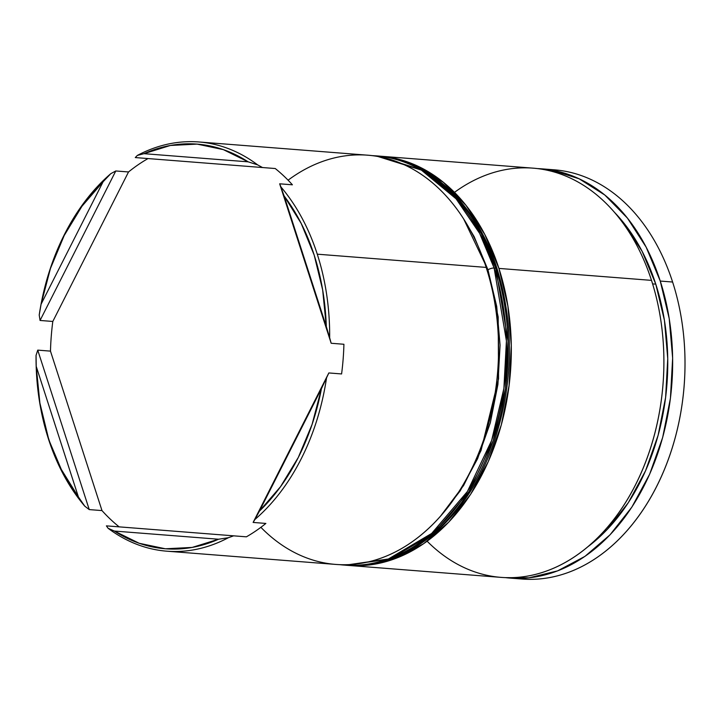 <?xml version="1.0" encoding="UTF-8"?>
<svg xmlns="http://www.w3.org/2000/svg" width="721" height="721" viewBox="0 0 721 721"><rect width="100%" height="100%" fill="white"/><g stroke="black" fill="none" stroke-linecap="round" stroke-linejoin="round"><path stroke-width="1.08" d="M454.473 192.363A205.242 146.39 94.5 0 1 651.496 280.37A205.242 146.39 -85.5 0 0 533.125 168.164L380.553 156.205A205.242 146.39 94.5 0 1 498.923 268.41L651.496 280.37L498.923 268.41A205.242 146.39 94.5 0 1 348.477 565.426A205.242 146.39 94.5 0 1 346.891 565.282M288.085 180.187A205.242 146.39 94.5 0 1 486.17 267.41A205.242 146.39 -85.5 0 0 367.8 155.204L198.897 141.965A205.242 146.39 94.5 0 1 257.622 164.866L262.498 167.533L275.251 168.534A205.242 146.39 94.5 0 1 292.411 184.81L279.667 183.81L280.965 187A205.242 146.39 94.5 0 1 317.267 254.18L486.17 267.41L317.267 254.18A205.242 146.39 -85.5 0 0 280.965 187L326.307 326.532L322.647 289.842L314.176 255.081L301.189 223.42L284.128 195.95A202.962 144.759 94.5 0 1 326.307 326.532L329.668 337.779A205.242 146.39 -85.5 0 0 317.267 254.18A205.242 146.39 94.5 0 1 329.668 337.779L331.173 343.268L343.917 344.268A205.242 146.39 94.5 0 1 341.592 373.947L328.839 372.946L321.431 388.727L259.425 511.144L280.559 486.657L298.314 457.411L312.094 424.399L321.431 388.727A202.962 144.759 94.5 0 1 259.425 511.144L254.91 519.49A205.242 146.39 -85.5 0 0 326.505 378.137A205.242 146.39 94.5 0 1 254.91 519.49L253.125 522.437L265.869 523.437A205.242 146.39 94.5 0 1 246.384 536.83L233.631 535.838L228.395 537.713L218.562 539.227L114.387 531.062L139.18 543.274L165.406 548.789L192.174 547.419L218.562 539.227A202.962 144.759 94.5 0 1 114.387 531.062L108.096 528.286A205.242 146.39 -85.5 0 0 228.395 537.713A205.242 146.39 94.5 0 1 166.821 551.186A205.242 146.39 94.5 0 1 108.096 528.286L106.402 525.861L108.096 528.286L114.387 531.062L218.562 539.227L228.395 537.713L233.631 535.838L106.402 525.861L246.384 536.83A205.242 146.39 -85.5 0 0 265.869 523.437L253.125 522.437L259.425 511.144L321.431 388.727L328.839 372.946L253.125 522.437L328.839 372.946L341.592 373.947A205.242 146.39 -85.5 0 0 343.917 344.268L331.173 343.268L326.307 326.532L284.128 195.95L279.667 183.81L331.173 343.268L279.667 183.81L292.411 184.81A205.242 146.39 -85.5 0 0 275.251 168.534L262.498 167.533L257.622 164.866A205.242 146.39 -85.5 0 0 137.323 155.439A205.242 146.39 94.5 0 1 198.897 141.965M548.059 169.516A205.242 146.39 94.5 0 1 672.612 282.028A205.242 146.39 -85.5 0 0 554.242 169.814L541.895 168.849A205.242 146.39 94.5 0 1 660.256 281.055L672.612 282.028L660.256 281.055A205.242 146.39 94.5 0 1 509.819 578.071A205.242 146.39 94.5 0 1 505.439 577.629L529.007 577.809L557.576 570.888L584.938 556.378L610.02 534.838L631.875 507.088L649.648 474.211L662.671 437.467L670.431 398.253L672.639 358.094L669.205 318.52L660.256 281.055L646.151 247.15L627.423 218.093L604.784 195.003L579.116 178.781L551.403 170.03L537.478 168.597M135.269 157.566L137.323 155.439L143.966 153.672L248.15 161.837L223.348 149.626L197.121 144.11L170.354 145.471L143.966 153.672A202.962 144.759 94.5 0 1 248.15 161.837L257.622 164.866L248.15 161.837L143.966 153.672L137.323 155.439L135.269 157.566L262.498 167.533L135.269 157.566M128.527 171.959A205.242 146.39 94.5 0 1 148.021 158.566A205.242 146.39 -85.5 0 0 128.527 171.959L52.804 321.458L40.061 320.457L39.213 315.014A205.242 146.39 94.5 0 1 110.809 173.662L115.784 170.967L128.527 171.959L52.804 321.458L40.061 320.457L115.784 170.967L128.527 171.959M50.479 351.127A205.242 146.39 94.5 0 1 52.804 321.458A205.242 146.39 -85.5 0 0 50.479 351.127L101.985 510.585L89.242 509.594L84.754 506.151L78.4 496.949A202.962 144.759 94.5 0 1 48.352 437.818L48.451 438.972A205.242 146.39 94.5 0 1 36.05 355.372L37.735 350.127L50.479 351.127L101.985 510.585L89.242 509.594L37.735 350.127L50.479 351.127M378.967 156.087A205.242 146.39 94.5 0 1 380.553 156.205M614.211 212.046L624.035 223.276L642.141 251.359L655.777 284.137L652.604 283.894L655.777 284.137A198.392 141.505 -85.5 0 0 614.238 212.073M537.505 168.597A205.242 146.39 94.5 0 1 541.895 168.849M48.451 438.972A205.242 146.39 -85.5 0 0 84.754 506.151A205.242 146.39 94.5 0 1 48.451 438.972L61.339 469.479L78.4 496.949L36.221 366.367L39.889 403.057L48.352 437.818A202.962 144.759 94.5 0 1 36.221 366.367L36.05 355.372A205.242 146.39 -85.5 0 0 48.451 438.972M103.103 181.755L81.969 206.242L64.214 235.488L50.434 268.5L41.097 304.172L103.103 181.755L110.809 173.662A205.242 146.39 -85.5 0 0 39.213 315.014L41.097 304.172A202.962 144.759 94.5 0 1 103.103 181.755L41.097 304.172L39.213 315.014L40.061 320.457L115.784 170.967L110.809 173.662L103.103 181.755M516.029 578.368A205.242 146.39 -85.5 0 0 522.166 579.035A205.242 146.39 -85.5 0 0 672.612 282.028A205.242 146.39 94.5 0 1 654.713 490.226A205.242 146.39 94.5 0 1 516.029 578.368M655.777 284.137L664.429 320.349L667.745 358.607L665.609 397.424L658.111 435.331L645.52 470.858L628.342 502.636L607.217 529.457L588.003 546.653A198.392 141.505 -85.5 0 0 655.777 284.137M348.477 565.426L501.05 577.377A205.242 146.39 -85.5 0 0 651.496 280.37A205.242 146.39 94.5 0 1 607.424 527.33A205.242 146.39 94.5 0 1 427.129 541.219M346.846 565.282L367.665 565.165L396.244 558.243L423.597 543.733L448.678 522.184L470.534 494.444L488.306 461.566L501.329 424.822L509.089 385.609L511.297 345.449L507.863 305.875L498.923 268.41L484.809 234.505L466.081 205.449L443.442 182.359L417.774 166.136L390.061 157.385L378.895 156.087M166.821 551.186L335.734 564.426A205.242 146.39 -85.5 0 0 486.17 267.41A205.242 146.39 94.5 0 1 441.631 514.911A205.242 146.39 94.5 0 1 260.876 527.321M119.154 526.862A205.242 146.39 94.5 0 1 101.985 510.585A205.242 146.39 -85.5 0 0 119.154 526.862M36.05 355.372L36.221 366.367L78.4 496.949L84.754 506.151L89.242 509.594L37.735 350.127L36.05 355.372M463.711 219.04L487.964 269.843A4.56 1.595 -17.9 0 1 494.137 268.041L479.654 233.415L456.087 198.834L421.361 170.093L375.776 155.826A205.242 146.39 94.5 0 1 494.137 268.041L495.733 268.167A4.56 1.595 -17.9 0 1 497.084 268.825A4.56 1.595 -17.9 0 1 496.363 270.141M371.757 155.592L377.362 155.952L422.957 170.219L457.682 198.96L481.249 233.541L495.733 268.167A205.242 146.39 -85.5 0 0 377.362 155.952C429.599 159.413 476.851 204.431 497.084 268.816C514.461 325.712 513.469 383.356 494.101 441.748C468.118 518.958 406.058 571.014 345.287 565.174A205.242 146.39 -85.5 0 0 495.733 268.167L494.137 268.041A205.242 146.39 94.5 0 1 343.701 565.048A205.242 146.39 94.5 0 1 339.717 564.66M463.675 218.977L474.175 236.686L487.964 269.843L496.715 306.47L500.068 345.161L497.914 384.437L490.325 422.767L477.59 458.7L460.205 490.848L440.414 516.308L463.612 485.476L481.051 450.481L498.553 378.858L498.184 317.006L487.964 269.843A4.56 1.595 162.1 0 1 494.137 268.041L506.421 340.916L503.898 388.403L491.623 440.486L467.415 491.479L431.681 533.441L388.34 559.009L345.287 565.174L389.935 559.135L433.276 533.558L469.01 491.605L493.218 440.612L505.493 388.529L508.017 341.033L495.733 268.167A4.56 1.595 162.1 0 1 497.084 268.825M522.166 579.035L509.819 578.071M339.699 564.66L343.701 565.048"/></g></svg>
